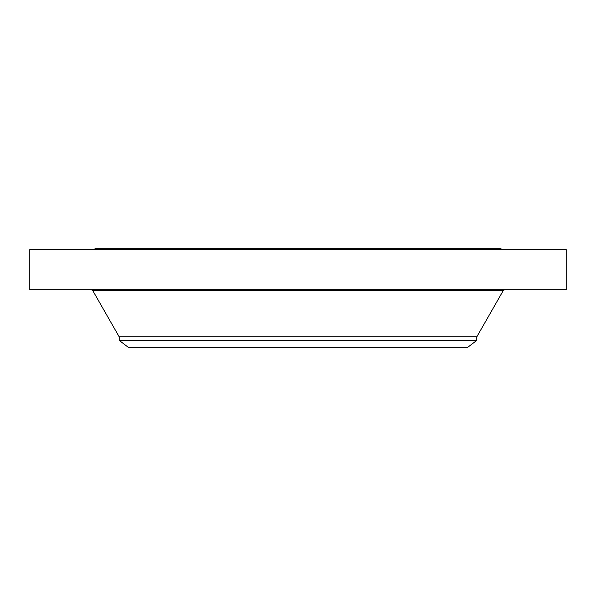 <?xml version="1.0" encoding="UTF-8"?>
<svg xmlns="http://www.w3.org/2000/svg" width="596" height="596" viewBox="0 0 596 596"><rect width="100%" height="100%" fill="white"/><g stroke="black" fill="none" stroke-linecap="round" stroke-linejoin="round"><path stroke-width="0.89" d="M29.8 249.597L566.2 249.597L566.2 289.671L29.8 289.671L29.8 249.597M94.987 249.597L94.987 248.666L501.012 248.666L501.012 249.597M119.2 340.368L476.8 340.368L467.718 347.334L128.282 347.334L119.2 340.368L119.2 336.852L476.8 336.852L503.255 290.572L504.805 289.671M119.2 336.852L92.745 290.572L503.255 290.572M476.8 340.368L476.8 336.852M92.745 290.572L91.195 289.671"/></g></svg>

